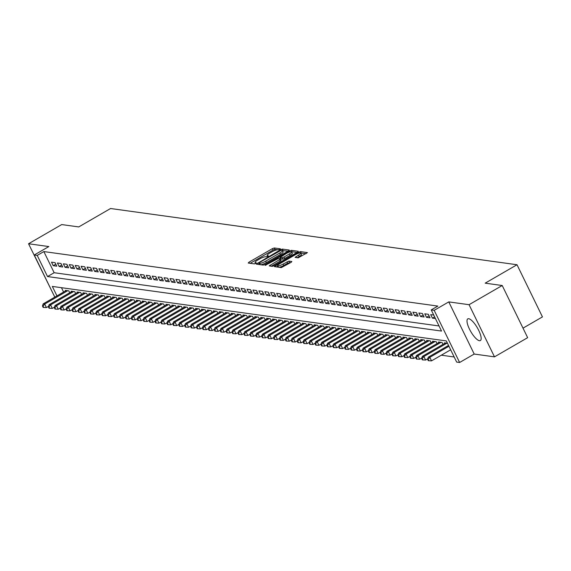 <?xml version="1.0" encoding="UTF-8"?>
<svg xmlns="http://www.w3.org/2000/svg" width="571" height="571" viewBox="0 0 571 571"><rect width="100%" height="100%" fill="white"/><g stroke="black" fill="none" stroke-linecap="round" stroke-linejoin="round"><path stroke-width="0.86" d="M279.947 249.413L280.454 248.828L274.273 247.978L272.388 248.649L248.956 262.203L248.235 263.038L254.416 263.895L256.322 262.881L255.437 262.731A5.046 1.099 -26 0 1 255.066 262.532A5.046 1.099 -26 0 1 257.742 260.062L259.698 258.934A5.046 1.099 -26 0 1 265.722 256.779L267.842 256.422L268.427 255.879L267.542 255.722A5.046 1.099 -26 0 1 267.171 255.53A5.046 1.099 -26 0 1 269.847 253.053L271.803 251.925A5.046 1.099 -26 0 1 277.827 249.777L279.947 249.413M468.72 318.718A12.533 3.783 -120.1 0 0 467.799 318.861A12.533 3.783 -120.1 0 0 470.104 330.345A12.533 3.783 -120.1 0 0 479.44 340.709A12.533 3.783 -120.1 0 0 480.361 340.559A12.533 3.783 -120.1 0 0 478.055 329.082A12.533 3.783 -120.1 0 0 468.72 318.718M298.155 257.856L307.448 252.61L300.467 251.597L298.59 252.275L274.323 266.6L281.296 267.613L291.124 262.346L291.845 261.511L288.905 261.104L283.088 264.059A4.218 0.921 -26 0 1 277.734 265.693A4.218 0.921 -26 0 1 279.976 263.624L295.4 254.702A4.218 0.921 -26 0 1 300.746 253.067A4.218 0.921 -26 0 1 298.512 255.13L295.1 257.393L298.155 257.856M502.216 285.514L527.654 337.668L494.5 356.854L469.062 304.7L502.216 285.514L485.186 283.159L517.012 264.744L110.567 208.515L78.741 226.93L61.704 224.574L28.55 243.76L48.842 246.565L34.253 255.009L37.215 255.415L43.846 251.575L437.85 306.085L431.219 309.925L434.181 310.331L459.619 362.485L456.657 362.078L446.344 340.93L52.339 286.428L56.964 295.899M469.062 304.7L448.77 301.895L434.181 310.331M288.526 250.883L289.247 250.048L282.381 249.099L280.504 249.77L256.236 264.102L263.21 265.108L265.094 264.437L288.526 250.883M291.424 250.348L298.29 251.297L297.57 252.132L274.137 265.686L272.253 266.364L269.205 265.893L279.54 259.627L280.375 258.849L278.313 258.52L265.137 265.344L289.547 251.019L291.424 250.348L292.116 251.761L297.041 252.439M28.55 243.76L54.224 295.942M55.052 262.66L51.497 262.168L53.217 265.693L56.772 266.179L55.052 262.66M60.976 263.481L57.421 262.988L59.141 266.507L62.696 267L60.976 263.481M66.9 264.294L63.345 263.809L65.065 267.328L68.62 267.82L66.9 264.294M72.831 265.115L69.277 264.623L70.99 268.149L74.544 268.641L72.831 265.115M78.755 265.936L75.201 265.444L76.914 268.97L80.468 269.462L78.755 265.936M84.679 266.757L81.125 266.264L82.845 269.79L86.399 270.283L84.679 266.757M90.603 267.578L87.049 267.085L88.769 270.611L92.324 271.104L90.603 267.578M96.528 268.399L92.973 267.906L94.693 271.425L98.248 271.917L96.528 268.399M102.452 269.212L98.897 268.727L100.617 272.246L104.172 272.738L102.452 269.212M108.376 270.033L104.821 269.541L106.541 273.066L110.096 273.559L108.376 270.033M114.3 270.854L110.745 270.361L112.466 273.887L116.02 274.38L114.3 270.854M120.224 271.675L116.67 271.182L118.39 274.708L121.944 275.201L120.224 271.675M126.155 272.495L122.594 272.003L124.314 275.529L127.868 276.021L126.155 272.495M132.079 273.316L128.525 272.824L130.238 276.343L133.792 276.835L132.079 273.316M138.004 274.137L134.449 273.645L136.162 277.163L139.724 277.656L138.004 274.137M143.928 274.951L140.373 274.458L142.093 277.984L145.648 278.477L143.928 274.951M149.852 275.772L146.297 275.279L148.017 278.805L151.572 279.298L149.852 275.772M155.776 276.592L152.221 276.1L153.942 279.626L157.496 280.118L155.776 276.592M161.7 277.413L158.146 276.921L159.866 280.447L163.42 280.939L161.7 277.413M167.624 278.234L164.07 277.742L165.79 281.267L169.344 281.753L167.624 278.234M173.548 279.055L169.994 278.562L171.714 282.081L175.268 282.574L173.548 279.055M179.472 279.869L175.918 279.376L177.638 282.902L181.193 283.394L179.472 279.869M185.404 280.689L181.842 280.197L183.562 283.723L187.117 284.215L185.404 280.689M191.328 281.51L187.773 281.018L189.486 284.544L193.041 285.036L191.328 281.51M197.252 282.331L193.697 281.838L195.41 285.364L198.972 285.857L197.252 282.331M203.176 283.152L199.622 282.659L201.342 286.185L204.896 286.671L203.176 283.152M209.1 283.973L205.546 283.48L207.266 286.999L210.82 287.491L209.1 283.973M215.024 284.786L211.47 284.301L213.19 287.82L216.744 288.312L215.024 284.786M220.948 285.607L217.394 285.115L219.114 288.64L222.669 289.133L220.948 285.607M226.873 286.428L223.318 285.935L225.038 289.461L228.593 289.954L226.873 286.428M232.797 287.249L229.242 286.756L230.962 290.282L234.517 290.775L232.797 287.249M238.721 288.07L235.166 287.577L236.886 291.103L240.441 291.588L238.721 288.07M244.652 288.89L241.098 288.398L242.811 291.917L246.365 292.409L244.652 288.89M250.576 289.704L247.022 289.219L248.735 292.737L252.289 293.23L250.576 289.704M256.5 290.525L252.946 290.032L254.666 293.558L258.22 294.051L256.5 290.525M262.424 291.346L258.87 290.853L260.59 294.379L264.145 294.872L262.424 291.346M268.349 292.166L264.794 291.674L266.514 295.2L270.069 295.692L268.349 292.166M274.273 292.987L270.718 292.495L272.438 296.021L275.993 296.513L274.273 292.987M280.197 293.808L276.642 293.316L278.363 296.834L281.917 297.327L280.197 293.808M286.121 294.622L282.566 294.136L284.287 297.655L287.841 298.148L286.121 294.622M292.045 295.443L288.491 294.95L290.211 298.476L293.765 298.968L292.045 295.443M297.969 296.263L294.415 295.771L296.135 299.297L299.689 299.789L297.969 296.263M303.9 297.084L300.346 296.592L302.059 300.118L305.613 300.61L303.9 297.084M309.825 297.905L306.27 297.412L307.983 300.938L311.545 301.431L309.825 297.905M315.749 298.726L312.194 298.233L313.914 301.752L317.469 302.245L315.749 298.726M321.673 299.547L318.118 299.054L319.839 302.573L323.393 303.065L321.673 299.547M327.597 300.36L324.043 299.868L325.763 303.394L329.317 303.886L327.597 300.36M333.521 301.181L329.967 300.689L331.687 304.215L335.241 304.707L333.521 301.181M339.445 302.002L335.891 301.509L337.611 305.035L341.165 305.528L339.445 302.002M345.369 302.823L341.815 302.33L343.535 305.856L347.089 306.349L345.369 302.823M351.293 303.644L347.739 303.151L349.459 306.677L353.014 307.162L351.293 303.644M357.225 304.464L353.663 303.972L355.383 307.491L358.938 307.983L357.225 304.464M363.149 305.278L359.594 304.786L361.307 308.311L364.862 308.804L363.149 305.278M369.073 306.099L365.519 305.606L367.232 309.132L370.793 309.625L369.073 306.099M374.997 306.92L371.443 306.427L373.163 309.953L376.717 310.446L374.997 306.92M380.921 307.74L377.367 307.248L379.087 310.774L382.641 311.266L380.921 307.74M386.845 308.561L383.291 308.069L385.011 311.595L388.565 312.08L386.845 308.561M392.769 309.382L389.215 308.89L390.935 312.408L394.49 312.901L392.769 309.382M398.694 310.196L395.139 309.71L396.859 313.229L400.414 313.722L398.694 310.196M404.618 311.017L401.063 310.524L402.783 314.05L406.338 314.542L404.618 311.017M410.542 311.837L406.987 311.345L408.708 314.871L412.262 315.363L410.542 311.837M416.473 312.658L412.919 312.166L414.632 315.692L418.186 316.184L416.473 312.658M422.397 313.479L418.843 312.987L420.556 316.512L424.11 316.998L422.397 313.479M428.321 314.3L424.767 313.807L426.487 317.326L430.042 317.819L428.321 314.3M433.717 315.042L430.691 314.628L432.411 318.147L435.437 318.568M43.846 251.575L54.159 272.724L439.049 325.97M441.312 355.198L454.173 356.982M61.461 287.684L63.595 292.059M65.529 290.939L65.251 290.361L68.806 290.853L69.733 292.752M71.454 291.76L71.175 291.174L74.73 291.667L75.657 293.573M77.378 292.58L77.099 291.995L80.654 292.488L81.582 294.393M83.309 293.394L83.023 292.816L86.578 293.308L87.506 295.214M89.233 294.215L88.948 293.637L92.502 294.129L93.43 296.035M95.157 295.036L94.872 294.458L98.426 294.95L99.354 296.856M101.081 295.857L100.796 295.278L104.35 295.771L105.278 297.669M107.005 296.677L106.72 296.099L110.274 296.585L111.209 298.49M112.93 297.498L112.644 296.913L116.206 297.405L117.134 299.311M118.854 298.312L118.575 297.734L122.13 298.226L123.058 300.132M124.778 299.133L124.499 298.554L128.054 299.047L128.982 300.953M130.702 299.953L130.424 299.375L133.978 299.868L134.906 301.774M136.633 300.774L136.348 300.196L139.902 300.689L140.83 302.594M142.557 301.595L142.272 301.017L145.826 301.502L146.754 303.408M148.481 302.416L148.196 301.831L151.75 302.323L152.678 304.229M154.406 303.23L154.12 302.651L157.675 303.144L158.602 305.05M160.33 304.05L160.044 303.472L163.599 303.965L164.534 305.87M166.254 304.871L165.968 304.293L169.523 304.786L170.458 306.691M172.178 305.692L171.9 305.114L175.454 305.606L176.382 307.512M178.102 306.513L177.824 305.935L181.378 306.42L182.306 308.326M184.026 307.334L183.748 306.748L187.302 307.241L188.23 309.147M189.95 308.147L189.672 307.569L193.226 308.062L194.154 309.967M195.882 308.968L195.596 308.39L199.151 308.882L200.078 310.788M201.806 309.789L201.52 309.211L205.075 309.703L206.003 311.609M207.73 310.61L207.444 310.032L210.999 310.524L211.927 312.43M213.654 311.431L213.368 310.852L216.923 311.345L217.851 313.243M219.578 312.251L219.293 311.666L222.847 312.159L223.782 314.064M225.502 313.072L225.217 312.487L228.771 312.979L229.706 314.885M231.426 313.886L231.148 313.308L234.702 313.8L235.63 315.706M237.35 314.707L237.072 314.129L240.627 314.621L241.554 316.527M243.275 315.527L242.996 314.949L246.551 315.442L247.479 317.348M249.199 316.348L248.92 315.77L252.475 316.263L253.403 318.161M255.13 317.169L254.844 316.584L258.399 317.076L259.327 318.982M261.054 317.99L260.769 317.405L264.323 317.897L265.251 319.803M266.978 318.804L266.693 318.225L270.247 318.718L271.175 320.624M272.902 319.624L272.617 319.046L276.171 319.539L277.099 321.444M278.826 320.445L278.541 319.867L282.095 320.36L283.03 322.265M284.751 321.266L284.465 320.688L288.027 321.18L288.955 323.079M290.675 322.087L290.396 321.509L293.951 321.994L294.879 323.9M296.599 322.908L296.32 322.322L299.875 322.815L300.803 324.721M302.523 323.721L302.245 323.143L305.799 323.636L306.727 325.541M308.447 324.542L308.169 323.964L311.723 324.456L312.651 326.362M314.378 325.363L314.093 324.785L317.647 325.277L318.575 327.183M320.302 326.184L320.017 325.606L323.571 326.098L324.499 328.004M326.227 327.005L325.941 326.426L329.496 326.912L330.423 328.817M332.151 327.825L331.865 327.24L335.42 327.733L336.355 329.638M338.075 328.639L337.789 328.061L341.344 328.553L342.279 330.459M343.999 329.46L343.713 328.882L347.275 329.374L348.203 331.28M349.923 330.281L349.645 329.703L353.199 330.195L354.127 332.101M355.847 331.101L355.569 330.523L359.123 331.016L360.051 332.922M361.771 331.922L361.493 331.344L365.047 331.83L365.975 333.735M367.703 332.743L367.417 332.158L370.972 332.65L371.899 334.556M373.627 333.557L373.341 332.979L376.896 333.471L377.824 335.377M379.551 334.378L379.265 333.799L382.82 334.292L383.748 336.198M385.475 335.198L385.189 334.62L388.744 335.113L389.672 337.018M391.399 336.019L391.114 335.441L394.668 335.934L395.603 337.839M397.323 336.84L397.038 336.262L400.592 336.754L401.527 338.653M403.247 337.661L402.969 337.076L406.523 337.568L407.451 339.474M409.171 338.482L408.893 337.896L412.448 338.389L413.375 340.295M415.096 339.295L414.817 338.717L418.372 339.21L419.3 341.115M421.02 340.116L420.741 339.538L424.296 340.03L425.224 341.936M426.951 340.937L426.665 340.359L430.22 340.851L431.148 342.757M432.875 341.758L432.59 341.18L436.144 341.672L437.072 343.571M438.799 342.579L438.514 341.993L442.068 342.486L442.996 344.392M444.723 343.399L444.438 342.814L447.471 343.235M523.007 328.147L542.45 316.898L517.012 264.744M448.77 301.895L474.208 354.049L494.5 356.854M474.208 354.049L459.619 362.485M37.215 255.415L47.529 276.557L441.533 331.066L431.219 309.925M54.809 297.141L34.253 255.009M54.159 272.724L47.529 276.557M53.217 265.693L55.801 264.195M59.141 266.507L61.725 265.015M65.065 267.328L67.649 265.836M70.99 268.149L73.58 266.657M76.914 268.97L79.505 267.471M82.845 269.79L85.429 268.291M88.769 270.611L91.353 269.112M94.693 271.425L97.277 269.933M100.617 272.246L103.201 270.754M106.541 273.066L109.125 271.575M112.466 273.887L115.049 272.388M118.39 274.708L120.973 273.209M124.314 275.529L126.898 274.03M130.238 276.343L132.829 274.851M136.162 277.163L138.753 275.672M142.093 277.984L144.677 276.492M148.017 278.805L150.601 277.306M153.942 279.626L156.525 278.127M159.866 280.447L162.45 278.948M165.79 281.267L168.374 279.769M171.714 282.081L174.298 280.589M177.638 282.902L180.222 281.41M183.562 283.723L186.153 282.224M189.486 284.544L192.077 283.045M195.41 285.364L198.001 283.866M201.342 286.185L203.926 284.686M207.266 286.999L209.85 285.507M213.19 287.82L215.774 286.328M219.114 288.64L221.698 287.142M225.038 289.461L227.622 287.962M230.962 290.282L233.546 288.783M236.886 291.103L239.47 289.604M242.811 291.917L245.402 290.425M248.735 292.737L251.326 291.246M254.666 293.558L257.25 292.066M260.59 294.379L263.174 292.88M266.514 295.2L269.098 293.701M272.438 296.021L275.022 294.522M278.363 296.834L280.946 295.343M284.287 297.655L286.87 296.163M290.211 298.476L292.795 296.984M296.135 299.297L298.719 297.798M302.059 300.118L304.65 298.619M307.983 300.938L310.574 299.44M313.914 301.752L316.498 300.26M319.839 302.573L322.422 301.081M325.763 303.394L328.346 301.902M331.687 304.215L334.271 302.716M337.611 305.035L340.195 303.536M343.535 305.856L346.119 304.357M349.459 306.677L352.043 305.178M355.383 307.491L357.974 305.999M361.307 308.311L363.898 306.82M367.232 309.132L369.822 307.633M373.163 309.953L375.747 308.454M379.087 310.774L381.671 309.275M385.011 311.595L387.595 310.096M390.935 312.408L393.519 310.917M396.859 313.229L399.443 311.737M402.783 314.05L405.367 312.551M408.708 314.871L411.291 313.372M414.632 315.692L417.223 314.193M420.556 316.512L423.147 315.014M426.487 317.326L429.071 315.834M432.411 318.147L434.61 316.876M277.684 249.763L274.958 249.384L273.074 250.055L250.177 263.31M259.12 263.952L258.292 264.43M287.998 251.19L282.445 250.612M281.203 250.241L259.313 262.61L258.727 263.152L259.655 263.31A5.046 1.099 -26 0 0 265.679 261.161L279.74 253.024A5.046 1.099 -26 0 0 282.417 250.555A5.046 1.099 -26 0 0 282.045 250.355L281.203 250.241M260.49 264.737A5.046 1.099 -26 0 0 266.371 262.567L265.679 261.161M282.417 250.555L283.102 251.961A5.046 1.099 -26 0 1 280.425 254.438L266.371 262.567M271.261 266.222L280.225 261.033L281.068 260.262L280.354 258.984M279.44 258.677L280.375 258.135M289.404 253.917A4.218 0.921 -26 0 0 291.638 251.854A4.218 0.921 -26 0 0 286.292 253.488L280.133 257.464L282.081 257.735L283.965 257.064L289.404 253.917L290.089 255.33A4.218 0.921 -26 0 0 292.323 253.26L291.638 251.854M280.732 258.684L280.133 257.464M290.089 255.33L284.658 258.47L282.773 259.148L280.825 258.877M292.116 251.761L291.624 251.825M306.085 253.688L300.746 253.06L301.438 254.473A4.218 0.921 -26 0 1 299.197 256.543L297.156 257.721M277.734 265.693L278.427 267.1A4.218 0.921 -26 0 0 278.619 267.242M278.869 267.278A4.218 0.921 -26 0 0 283.773 265.465L283.088 264.059M290.589 262.653L287.713 263.188L283.773 265.465M277.906 266.043L276.378 266.935M66.286 290.503L43.21 303.851L44.688 304.058L46.408 307.583L48.528 306.356M43.039 306.049L42.447 305.97L43.132 307.376L43.724 307.462L43.039 306.049L44.688 304.058L67.763 290.703M42.447 305.97L43.21 303.851M46.408 307.583L43.724 307.462M72.21 291.324L49.135 304.671L50.619 304.878L52.332 308.404L54.452 307.177M48.963 306.87L48.371 306.791L49.056 308.197L49.648 308.283L48.963 306.87L50.619 304.878L73.695 291.524M48.371 306.791L49.135 304.671M52.332 308.404L49.648 308.283M78.134 292.138L55.059 305.492L56.543 305.699L58.256 309.225L60.376 307.997M54.887 307.69L54.295 307.612L54.98 309.018L55.573 309.104L54.887 307.69L56.543 305.699L79.619 292.345M54.295 307.612L55.059 305.492M58.256 309.225L55.573 309.104M84.058 292.959L60.983 306.313L62.467 306.52L64.188 310.039L66.3 308.818M60.812 308.511L60.219 308.426L60.904 309.839L61.497 309.917L60.812 308.511L62.467 306.52L85.543 293.166M60.219 308.426L60.983 306.313M64.188 310.039L61.497 309.917M89.982 293.78L66.907 307.134L68.392 307.334L70.112 310.86L72.224 309.639M66.736 309.332L66.143 309.246L66.836 310.66L67.428 310.738L66.736 309.332L68.392 307.334L91.467 293.986M66.143 309.246L66.907 307.134M70.112 310.86L67.428 310.738M95.907 294.6L72.831 307.955L74.316 308.154L76.036 311.68L78.148 310.453M72.66 310.153L72.067 310.067L72.76 311.481L73.352 311.559L72.66 310.153L74.316 308.154L97.391 294.807M72.067 310.067L72.831 307.955M76.036 311.68L73.352 311.559M101.838 295.421L78.762 308.768L80.24 308.975L81.96 312.501L84.073 311.274M78.584 310.967L77.991 310.888L78.684 312.294L79.276 312.38L78.584 310.967L80.24 308.975L103.315 295.621M77.991 310.888L78.762 308.768M81.96 312.501L79.276 312.38M107.762 296.242L84.686 309.589L86.164 309.796L87.884 313.322L90.004 312.094M84.515 311.787L83.923 311.709L84.608 313.115L85.2 313.201L84.515 311.787L86.164 309.796L109.239 296.442M83.923 311.709L84.686 309.589M87.884 313.322L85.2 313.201M113.686 297.056L90.611 310.41L92.088 310.617L93.808 314.143L95.928 312.915M90.439 312.608L89.847 312.53L90.532 313.936L91.124 314.021L90.439 312.608L92.088 310.617L115.164 297.263M89.847 312.53L90.611 310.41M93.808 314.143L91.124 314.021M119.61 297.876L96.535 311.231L98.012 311.438L99.732 314.956L101.852 313.736M96.363 313.429L95.771 313.343L96.456 314.757L97.049 314.835L96.363 313.429L98.012 311.438L121.088 298.083M95.771 313.343L96.535 311.231M99.732 314.956L97.049 314.835M125.534 298.697L102.459 312.051L103.936 312.258L105.656 315.777L107.776 314.557M102.288 314.25L101.695 314.164L102.38 315.577L102.973 315.656L102.288 314.25L103.936 312.258L127.012 298.904M101.695 314.164L102.459 312.051M105.656 315.777L102.973 315.656M131.458 299.518L108.383 312.872L109.868 313.072L111.581 316.598L113.7 315.37M108.212 315.071L107.619 314.985L108.304 316.398L108.897 316.477L108.212 315.071L109.868 313.072L132.943 299.725M107.619 314.985L108.383 312.872M111.581 316.598L108.897 316.477M137.383 300.339L114.307 313.686L115.792 313.893L117.505 317.419L119.624 316.191M114.136 315.884L113.543 315.806L114.229 317.212L114.821 317.298L114.136 315.884L115.792 313.893L138.867 300.546M113.543 315.806L114.307 313.686M117.505 317.419L114.821 317.298M143.307 301.16L120.231 314.507L121.716 314.714L123.436 318.24L125.549 317.012M120.06 316.705L119.467 316.627L120.16 318.033L120.752 318.118L120.06 316.705L121.716 314.714L144.791 301.36M119.467 316.627L120.231 314.507M123.436 318.24L120.752 318.118M149.231 301.973L126.155 315.328L127.64 315.535L129.36 319.061L131.473 317.833M125.984 317.526L125.392 317.447L126.084 318.854L126.676 318.939L125.984 317.526L127.64 315.535L150.715 302.18M125.392 317.447L126.155 315.328M129.36 319.061L126.676 318.939M155.155 302.794L132.079 316.148L133.564 316.355L135.284 319.874L137.397 318.654M131.908 318.347L131.316 318.261L132.008 319.674L132.6 319.753L131.908 318.347L133.564 316.355L156.64 303.001M131.316 318.261L132.079 316.148M135.284 319.874L132.6 319.753M161.086 303.615L138.011 316.969L139.488 317.176L141.208 320.695L143.321 319.475M137.839 319.168L137.247 319.082L137.932 320.495L138.525 320.574L137.839 319.168L139.488 317.176L162.564 303.822M137.247 319.082L138.011 316.969M141.208 320.695L138.525 320.574M167.01 304.436L143.935 317.79L145.412 317.99L147.132 321.516L149.252 320.295M143.764 319.988L143.171 319.903L143.856 321.316L144.449 321.394L143.764 319.988L145.412 317.99L168.488 304.643M143.171 319.903L143.935 317.79M147.132 321.516L144.449 321.394M172.934 305.257L149.859 318.611L151.336 318.811L153.057 322.337L155.176 321.109M149.688 320.802L149.095 320.724L149.78 322.13L150.373 322.215L149.688 320.802L151.336 318.811L174.412 305.464M149.095 320.724L149.859 318.611M153.057 322.337L150.373 322.215M178.859 306.077L155.783 319.425L157.261 319.632L158.981 323.157L161.101 321.93M155.612 321.623L155.019 321.544L155.705 322.95L156.297 323.036L155.612 321.623L157.261 319.632L180.336 306.277M155.019 321.544L155.783 319.425M158.981 323.157L156.297 323.036M184.783 306.898L161.707 320.245L163.185 320.452L164.905 323.978L167.025 322.751M161.536 322.444L160.943 322.365L161.629 323.771L162.221 323.857L161.536 322.444L163.185 320.452L186.267 307.098M160.943 322.365L161.707 320.245M164.905 323.978L162.221 323.857M190.707 307.712L167.631 321.066L169.116 321.273L170.829 324.792L172.949 323.571M167.46 323.265L166.868 323.186L167.553 324.592L168.145 324.671L167.46 323.265L169.116 321.273L192.191 307.919M166.868 323.186L167.631 321.066M170.829 324.792L168.145 324.671M196.631 308.533L173.555 321.887L175.04 322.094L176.76 325.613L178.873 324.392M173.384 324.085L172.792 324L173.477 325.413L174.069 325.491L173.384 324.085L175.04 322.094L198.116 308.74M172.792 324L173.555 321.887M176.76 325.613L174.069 325.491M202.555 309.354L179.48 322.708L180.964 322.908L182.684 326.434L184.797 325.213M179.308 324.906L178.716 324.82L179.408 326.234L180.001 326.312L179.308 324.906L180.964 322.908L204.04 309.561M178.716 324.82L179.48 322.708M182.684 326.434L180.001 326.312M208.479 310.174L185.404 323.529L186.888 323.728L188.608 327.254L190.721 326.027M185.232 325.727L184.64 325.641L185.332 327.055L185.925 327.133L185.232 325.727L186.888 323.728L209.964 310.381M184.64 325.641L185.404 323.529M188.608 327.254L185.925 327.133M214.403 310.995L191.328 324.342L192.812 324.549L194.533 328.075L196.645 326.848M191.157 326.541L190.564 326.462L191.256 327.868L191.849 327.954L191.157 326.541L192.812 324.549L215.888 311.195M190.564 326.462L191.328 324.342M194.533 328.075L191.849 327.954M220.335 311.816L197.259 325.163L198.737 325.37L200.457 328.896L202.569 327.668M197.088 327.361L196.495 327.283L197.181 328.689L197.773 328.775L197.088 327.361L198.737 325.37L221.812 312.016M196.495 327.283L197.259 325.163M200.457 328.896L197.773 328.775M226.259 312.63L203.183 325.984L204.661 326.191L206.381 329.71L208.501 328.489M203.012 328.182L202.42 328.104L203.105 329.51L203.697 329.595L203.012 328.182L204.661 326.191L227.736 312.837M202.42 328.104L203.183 325.984M206.381 329.71L203.697 329.595M232.183 313.45L209.107 326.805L210.585 327.012L212.305 330.53L214.425 329.31M208.936 329.003L208.344 328.917L209.029 330.331L209.621 330.409L208.936 329.003L210.585 327.012L233.66 313.657M208.344 328.917L209.107 326.805M212.305 330.53L209.621 330.409M238.107 314.271L215.031 327.626L216.509 327.825L218.229 331.351L220.349 330.131M214.86 329.824L214.268 329.738L214.953 331.151L215.545 331.23L214.86 329.824L216.509 327.825L239.584 314.478M214.268 329.738L215.031 327.626M218.229 331.351L215.545 331.23M244.031 315.092L220.956 328.446L222.44 328.646L224.153 332.172L226.273 330.944M220.784 330.645L220.192 330.559L220.877 331.972L221.469 332.051L220.784 330.645L222.44 328.646L245.516 315.299M220.192 330.559L220.956 328.446M224.153 332.172L221.469 332.051M249.955 315.913L226.88 329.26L228.364 329.467L230.077 332.993L232.197 331.765M226.708 331.458L226.116 331.38L226.801 332.786L227.394 332.872L226.708 331.458L228.364 329.467L251.44 316.113M226.116 331.38L226.88 329.26M230.077 332.993L227.394 332.872M255.879 316.734L232.804 330.081L234.288 330.288L236.009 333.814L238.121 332.586M232.633 332.279L232.04 332.201L232.725 333.607L233.318 333.692L232.633 332.279L234.288 330.288L257.364 316.934M232.04 332.201L232.804 330.081M236.009 333.814L233.318 333.692M261.803 317.547L238.728 330.902L240.213 331.109L241.933 334.635L244.045 333.407M238.557 333.1L237.964 333.021L238.657 334.428L239.249 334.513L238.557 333.1L240.213 331.109L263.288 317.754M237.964 333.021L238.728 330.902M241.933 334.635L239.249 334.513M267.728 318.368L244.652 331.722L246.137 331.929L247.857 335.448L249.97 334.228M244.481 333.921L243.888 333.835L244.581 335.248L245.173 335.327L244.481 333.921L246.137 331.929L269.212 318.575M243.888 333.835L244.652 331.722M247.857 335.448L245.173 335.327M273.659 319.189L250.583 332.543L252.061 332.743L253.781 336.269L255.894 335.049M250.405 334.742L249.812 334.656L250.505 336.069L251.097 336.148L250.405 334.742L252.061 332.743L275.136 319.396M249.812 334.656L250.583 332.543M253.781 336.269L251.097 336.148M279.583 320.01L256.507 333.364L257.985 333.564L259.705 337.09L261.825 335.862M256.336 335.562L255.744 335.477L256.429 336.89L257.021 336.969L256.336 335.562L257.985 333.564L281.06 320.217M255.744 335.477L256.507 333.364M259.705 337.09L257.021 336.969M285.507 320.831L262.432 334.178L263.909 334.385L265.629 337.911L267.749 336.683M262.26 336.376L261.668 336.298L262.353 337.704L262.945 337.789L262.26 336.376L263.909 334.385L286.985 321.03M261.668 336.298L262.432 334.178M265.629 337.911L262.945 337.789M291.431 321.651L268.356 334.999L269.833 335.206L271.553 338.731L273.673 337.504M268.184 337.197L267.592 337.118L268.277 338.524L268.87 338.61L268.184 337.197L269.833 335.206L292.909 321.851M267.592 337.118L268.356 334.999M271.553 338.731L268.87 338.61M297.355 322.465L274.28 335.819L275.757 336.026L277.477 339.552L279.597 338.325M274.109 338.018L273.516 337.939L274.201 339.345L274.794 339.431L274.109 338.018L275.757 336.026L298.833 322.672M273.516 337.939L274.28 335.819M277.477 339.552L274.794 339.431M303.28 323.286L280.204 336.64L281.689 336.847L283.402 340.366L285.521 339.145M280.033 338.839L279.44 338.753L280.125 340.166L280.718 340.245L280.033 338.839L281.689 336.847L304.764 323.493M279.44 338.753L280.204 336.64M283.402 340.366L280.718 340.245M309.204 324.107L286.128 337.461L287.613 337.668L289.326 341.187L291.446 339.966M285.957 339.659L285.364 339.574L286.05 340.987L286.642 341.065L285.957 339.659L287.613 337.668L310.688 324.314M285.364 339.574L286.128 337.461M289.326 341.187L286.642 341.065M315.128 324.928L292.052 338.282L293.537 338.482L295.257 342.008L297.37 340.78M291.881 340.48L291.289 340.395L291.981 341.808L292.573 341.886L291.881 340.48L293.537 338.482L316.612 325.135M291.289 340.395L292.052 338.282M295.257 342.008L292.573 341.886M321.052 325.748L297.976 339.095L299.461 339.302L301.181 342.828L303.294 341.601M297.805 341.294L297.213 341.215L297.905 342.621L298.497 342.707L297.805 341.294L299.461 339.302L322.536 325.955M297.213 341.215L297.976 339.095M301.181 342.828L298.497 342.707M326.976 326.569L303.9 339.916L305.385 340.123L307.105 343.649L309.218 342.422M303.729 342.115L303.137 342.036L303.829 343.442L304.422 343.528L303.729 342.115L305.385 340.123L328.461 326.769M303.137 342.036L303.9 339.916M307.105 343.649L304.422 343.528M332.907 327.383L309.832 340.737L311.309 340.944L313.029 344.47L315.142 343.242M309.66 342.935L309.061 342.857L309.753 344.263L310.346 344.349L309.66 342.935L311.309 340.944L334.385 327.59M309.061 342.857L309.832 340.737M313.029 344.47L310.346 344.349M338.831 328.204L315.756 341.558L317.233 341.765L318.953 345.284L321.073 344.063M315.585 343.756L314.992 343.671L315.677 345.084L316.27 345.162L315.585 343.756L317.233 341.765L340.309 328.411M314.992 343.671L315.756 341.558M318.953 345.284L316.27 345.162M344.756 329.024L321.68 342.379L323.157 342.586L324.878 346.105L326.997 344.884M321.509 344.577L320.916 344.491L321.601 345.905L322.194 345.983L321.509 344.577L323.157 342.586L346.233 329.231M320.916 344.491L321.68 342.379M324.878 346.105L322.194 345.983M350.68 329.845L327.604 343.2L329.082 343.399L330.802 346.925L332.922 345.705M327.433 345.398L326.84 345.312L327.526 346.725L328.118 346.804L327.433 345.398L329.082 343.399L352.157 330.052M326.84 345.312L327.604 343.2M330.802 346.925L328.118 346.804M356.604 330.666L333.528 344.02L335.006 344.22L336.726 347.746L338.846 346.518M333.357 346.212L332.765 346.133L333.45 347.539L334.042 347.625L333.357 346.212L335.006 344.22L358.081 330.873M332.765 346.133L333.528 344.02M336.726 347.746L334.042 347.625M362.528 331.487L339.452 344.834L340.937 345.041L342.65 348.567L344.77 347.339M339.281 347.032L338.689 346.954L339.374 348.36L339.966 348.446L339.281 347.032L340.937 345.041L364.012 331.687M338.689 346.954L339.452 344.834M342.65 348.567L339.966 348.446M368.452 332.308L345.376 345.655L346.861 345.862L348.574 349.388L350.694 348.16M345.205 347.853L344.613 347.775L345.298 349.181L345.89 349.266L345.205 347.853L346.861 345.862L369.937 332.508M344.613 347.775L345.376 345.655M348.574 349.388L345.89 349.266M374.376 333.121L351.301 346.476L352.785 346.683L354.505 350.201L356.618 348.981M351.129 348.674L350.537 348.595L351.229 350.002L351.822 350.08L351.129 348.674L352.785 346.683L375.861 333.328M350.537 348.595L351.301 346.476M354.505 350.201L351.822 350.08M380.3 333.942L357.225 347.296L358.709 347.503L360.429 351.022L362.542 349.802M357.053 349.495L356.461 349.409L357.153 350.822L357.746 350.901L357.053 349.495L358.709 347.503L381.785 334.149M356.461 349.409L357.225 347.296M360.429 351.022L357.746 350.901M386.224 334.763L363.149 348.117L364.633 348.317L366.354 351.843L368.466 350.623M362.978 350.316L362.385 350.23L363.077 351.643L363.67 351.722L362.978 350.316L364.633 348.317L387.709 334.97M362.385 350.23L363.149 348.117M366.354 351.843L363.67 351.722M392.156 335.584L369.08 348.938L370.558 349.138L372.278 352.664L374.39 351.436M368.909 351.136L368.316 351.051L369.002 352.464L369.594 352.543L368.909 351.136L370.558 349.138L393.633 335.791M368.316 351.051L369.08 348.938M372.278 352.664L369.594 352.543M398.08 336.405L375.004 349.752L376.482 349.959L378.202 353.485L380.322 352.257M374.833 351.95L374.241 351.872L374.926 353.278L375.518 353.363L374.833 351.95L376.482 349.959L399.557 336.605M374.241 351.872L375.004 349.752M378.202 353.485L375.518 353.363M404.004 337.225L380.928 350.573L382.406 350.78L384.126 354.305L386.246 353.078M380.757 352.771L380.165 352.692L380.85 354.099L381.442 354.184L380.757 352.771L382.406 350.78L405.481 337.425M380.165 352.692L380.928 350.573M384.126 354.305L381.442 354.184M409.928 338.039L386.853 351.393L388.33 351.6L390.05 355.119L392.17 353.899M386.681 353.592L386.089 353.513L386.774 354.919L387.366 355.005L386.681 353.592L388.33 351.6L411.405 338.246M386.089 353.513L386.853 351.393M390.05 355.119L387.366 355.005M415.852 338.86L392.777 352.214L394.261 352.421L395.974 355.94L398.094 354.719M392.605 354.413L392.013 354.327L392.698 355.74L393.291 355.819L392.605 354.413L394.261 352.421L417.337 339.067M392.013 354.327L392.777 352.214M395.974 355.94L393.291 355.819M421.776 339.681L398.701 353.035L400.185 353.235L401.898 356.761L404.018 355.54M398.529 355.233L397.937 355.148L398.622 356.561L399.215 356.639L398.529 355.233L400.185 353.235L423.261 339.888M397.937 355.148L398.701 353.035M401.898 356.761L399.215 356.639M427.7 340.502L404.625 353.856L406.109 354.056L407.83 357.582L409.942 356.354M404.454 356.054L403.861 355.969L404.546 357.382L405.139 357.46L404.454 356.054L406.109 354.056L429.185 340.709M403.861 355.969L404.625 353.856M407.83 357.582L405.139 357.46M433.625 341.322L410.549 354.67L412.034 354.876L413.754 358.402L415.866 357.175M410.378 356.868L409.785 356.789L410.478 358.195L411.07 358.281L410.378 356.868L412.034 354.876L435.109 341.522M409.785 356.789L410.549 354.67M413.754 358.402L411.07 358.281M439.549 342.143L416.473 355.49L417.958 355.697L419.678 359.223L421.791 357.996M416.302 357.689L415.709 357.61L416.402 359.016L416.994 359.102L416.302 357.689L417.958 355.697L441.033 342.343M415.709 357.61L416.473 355.49M419.678 359.223L416.994 359.102M445.48 342.957L422.404 356.311L423.882 356.518L425.602 360.044L427.715 358.816M422.226 358.509L421.634 358.431L422.326 359.837L422.918 359.923L422.226 358.509L423.882 356.518L446.957 343.164M421.634 358.431L422.404 356.311M425.602 360.044L422.918 359.923M448.542 345.434L428.329 357.132L429.806 357.339L431.526 360.858L450.662 349.787M428.157 359.33L427.565 359.245L428.25 360.658L428.842 360.736L428.157 359.33L429.806 357.339L448.942 346.262M427.565 359.245L428.329 357.132M431.526 360.858L428.842 360.736M267.87 256.4L267.542 255.722M255.765 263.402L255.437 262.731M249.441 263.21L248.956 262.203M273.074 250.055L272.388 248.649M274.958 249.384L274.273 247.978M257.557 264.33L257.071 263.331M280.768 250.312L280.504 249.77M283.073 250.505L282.381 249.099M259.498 264.594L258.813 263.195M260.34 264.716L259.655 263.31M280.425 254.438L279.74 253.024M270.526 266.122L270.04 265.122M280.225 261.033L279.54 259.627M265.922 265.215L265.722 264.808M289.968 251.882L289.547 251.019M282.773 259.148L282.081 257.735M284.658 258.47L283.965 257.064M296.428 257.621L295.942 256.622M299.197 256.543L298.512 255.13M287.713 263.188L287.02 261.782M289.59 262.517L288.905 261.104M275.643 266.828L275.158 265.829M298.997 253.117L298.59 252.275M301.16 253.01L300.467 251.597M267.656 256.522L267.171 255.53M255.551 263.524L255.066 262.532M259.42 264.559L258.727 263.152M281.068 260.262L280.375 258.849M280.704 258.813L280.018 257.407"/></g></svg>
